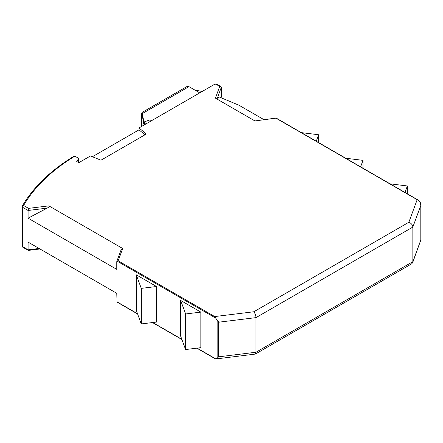 <?xml version="1.0" encoding="UTF-8"?>
<svg xmlns="http://www.w3.org/2000/svg" width="443" height="443" viewBox="0 0 443 443"><rect width="100%" height="100%" fill="white"/><g stroke="black" fill="none" stroke-linecap="round" stroke-linejoin="round"><path stroke-width="0.66" d="M143.986 125.059L143.986 123.996M151.478 120.734L149.939 119.843L144.396 121.858L143.781 121.504L143.781 123.874L142.341 115.933L142.341 113.563L144.396 112.378A3.777 2.182 -120 0 0 142.508 112.19A3.777 2.182 -120 0 0 141.727 113.917L141.727 126.366M142.508 112.19L187.062 86.468A3.777 2.182 60 0 1 188.951 86.651L199.732 92.875M143.781 123.874L144.396 124.228L147.17 123.22M143.781 121.504L142.341 113.563M149.939 119.843L149.939 121.62M144.396 121.858L144.396 124.228M39.964 248.972L28.28 250.406L22.189 246.862L22.15 206.316M28.557 250.09L28.086 249.824L28.086 242.111L116.78 293.321L117.03 301.882L137.496 313.699M118.148 302.53L117.03 301.882M197.124 348.126L215.879 358.952L255.351 354.079L255.988 352.24L255.988 317.625C255.871 315.361 255.146 313.411 253.817 311.767L408.856 222.253C411.265 223.233 412.594 224.839 412.848 227.06L412.848 261.675L412.688 262.627L411.68 263.823L255.351 354.079M420.817 240.028L420.817 205.414L412.848 227.06L255.988 317.625L218.488 322.227L218.488 356.842L255.988 352.24L412.848 261.675L420.817 240.028L412.688 262.627M420.817 205.414L420.424 202.761L419.144 200.823L417.168 199.682L408.856 222.253M116.78 261.675L116.78 269.388L28.086 218.177L28.086 210.469L22.576 207.285L22.576 246.64L22.189 246.862M22.576 207.285L22.189 206.261L23.601 205.508L28.557 208.365L48.874 205.873C49.428 206.399 48.857 207.147 47.163 208.127L28.086 210.469L28.557 208.365M218.488 356.842L217.164 358.498L215.259 358.797L196.847 348.165M218.488 322.227L218.886 321.552L218.072 321.651L214.722 316.562L253.817 311.767M221.09 97.759L221.494 96.668L221.328 87.31L217.258 98.352L219.108 96.934L238.943 105.212L263.818 119.571M202.346 91.369L201.847 91.43M221.328 87.31L220.863 86.568L216.865 84.259L214.861 84.142L138.991 127.944L138.991 129.838L144.994 134.788M145.221 124.35L145.221 123.929M22.156 206.294C32.992 187.599 49.965 171.076 73.078 156.728L74.557 156.34A2.902 1.678 180 0 1 75.952 156.789L78.062 158.001A1.451 0.836 180 0 1 78.489 158.6A1.451 0.836 180 0 1 78.4 158.882L76.744 161.512L78.799 162.697L90.466 155.958L100.971 160.205L146.345 134.007L138.991 127.944M92.399 156.739L138.991 129.838M136.278 274.826L136.278 310.388L141.262 323.938L156.501 322.067L156.501 286.505L136.278 274.826L141.262 288.376L141.262 323.938M180.622 300.432L180.622 335.993L185.611 349.544L200.851 347.672L200.851 312.11L180.622 300.432L185.611 313.976L185.611 349.544M217.258 98.352L216.649 98.85L215.425 98.147L219.745 86.413L215.641 84.048M220.863 86.568L219.745 86.413M116.83 261.37L121.061 249.874L122.683 248.49L118.148 260.805L117.03 261.104L215.879 318.179M202.141 91.485L194.793 90.023M216.649 98.85L254.908 120.939L276.1 118.065M417.168 199.682L275.939 118.148L254.908 120.939M48.874 205.873L122.683 248.49M28.086 218.177L47.163 208.127M390.056 183.834L407.355 185.96L404.968 192.445M407.355 193.824L407.355 185.96M345.706 158.229L363.005 160.355L360.619 166.839M363.005 168.218L363.005 160.355M301.356 132.629L318.661 134.75L316.269 141.234M318.661 142.613L318.661 134.75M185.611 313.976L200.851 312.11M141.262 288.376L156.501 286.505M144.396 112.378L188.951 86.651M22.576 246.64L28.086 249.824L39.1 248.468M152.78 322.526L181.846 339.305M217.164 358.498L217.164 320.117M78.4 162.465L78.4 158.882M118.148 260.805L214.722 316.562M74.557 156.34A230.836 133.271 0 0 0 23.601 205.508M420.85 240.283L420.85 204.81M181.935 339.554L152.497 322.559M137.585 313.949L117.473 302.336M78.489 162.515L78.489 158.6M418.286 200.131L276.15 118.071"/></g></svg>
